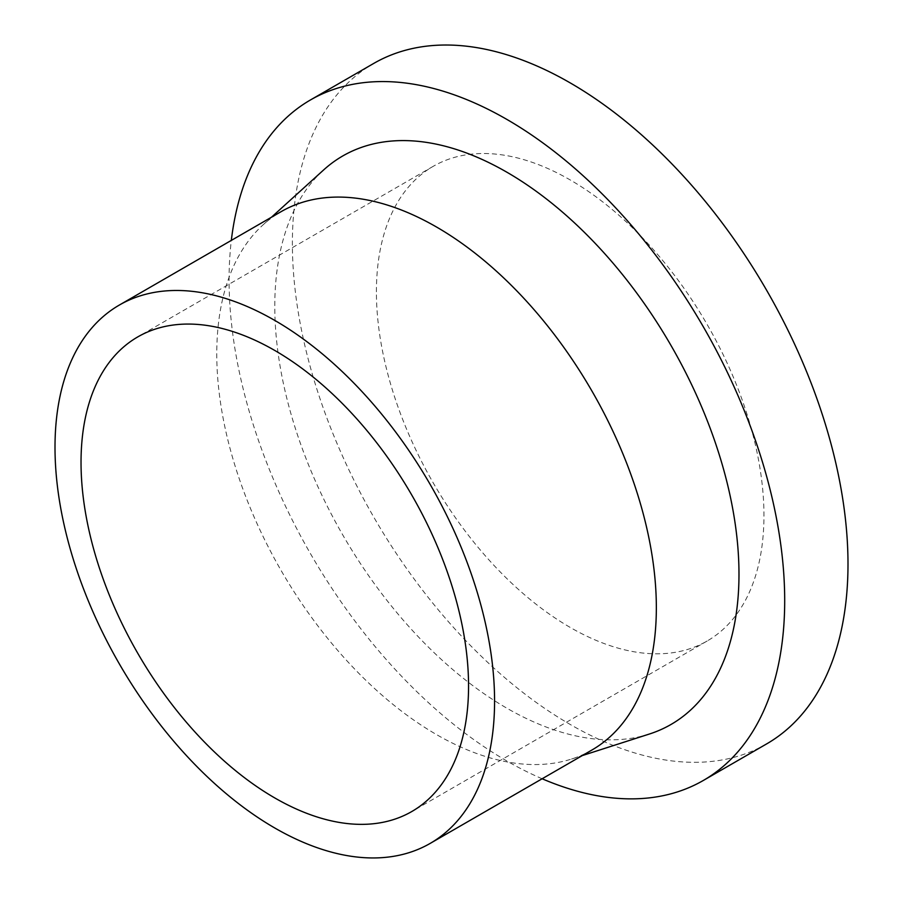 <?xml version="1.0" encoding="UTF-8"?>
<svg xmlns="http://www.w3.org/2000/svg" width="903" height="903" viewBox="0 0 903 903"><rect width="100%" height="100%" fill="white"/><g stroke="black" fill="none" stroke-linecap="round" stroke-linejoin="round"><path stroke-width="0.68" stroke-dasharray="4.51 3.39" d="M542.15 778.77A392.884 226.834 60 0 1 229.08 279.817A392.884 226.834 60 0 1 231.326 240.401M766.624 743.914A392.884 226.834 60 0 1 463.871 638.658A392.884 226.834 60 0 1 292.38 243.279A392.884 226.834 60 0 1 373.74 63.424M591.962 749.998A310.824 179.46 60 0 1 571.543 759.039A310.824 179.46 60 0 1 340.025 653.083A310.824 179.46 60 0 1 216.765 353.931A310.824 179.46 60 0 1 263.112 224.813A310.824 179.46 60 0 1 281.138 211.641M649.426 734.015A328.229 189.506 60 0 1 404.95 622.122A328.229 189.506 60 0 1 274.794 306.219A328.229 189.506 60 0 1 323.726 169.866M376.416 291.804A274.027 158.206 60 0 1 433.169 166.355A274.027 158.206 60 0 1 644.336 239.769A274.027 158.206 60 0 1 763.949 515.534A274.027 158.206 60 0 1 707.196 640.983A274.027 158.206 60 0 1 496.029 567.569A274.027 158.206 60 0 1 376.416 291.804M571.543 759.039L582.311 755.574M433.169 166.355L137.787 336.898M707.196 640.983L411.802 811.526M263.112 224.813L271.487 217.205"/><path stroke-width="1.35" d="M231.326 240.401A392.884 226.834 60 0 1 310.451 99.962A392.884 226.834 60 0 1 613.205 205.229A392.884 226.834 60 0 1 784.696 600.608A392.884 226.834 60 0 1 703.324 780.463A392.884 226.834 60 0 1 542.15 778.77M310.451 99.962L373.74 63.424A392.884 226.834 60 0 1 676.494 168.68A392.884 226.834 60 0 1 847.996 564.059A392.884 226.834 60 0 1 766.624 743.914L703.324 780.463M119.377 305.033L281.138 211.641A310.824 179.46 60 0 1 520.659 294.909A310.824 179.46 60 0 1 656.346 607.708A310.824 179.46 60 0 1 591.962 749.998L430.2 843.391A310.824 179.46 60 0 1 190.68 760.123A310.824 179.46 60 0 1 55.004 447.324A310.824 179.46 60 0 1 119.377 305.033A310.824 179.46 60 0 1 358.897 388.301A310.824 179.46 60 0 1 494.573 701.1A310.824 179.46 60 0 1 430.2 843.391M271.487 217.205L323.726 169.866A328.229 189.506 60 0 1 582.243 230.242A328.229 189.506 60 0 1 738.981 574.206A328.229 189.506 60 0 1 649.426 734.015L582.311 755.574M81.033 462.347A274.027 158.206 60 0 1 137.787 336.898A274.027 158.206 60 0 1 348.942 410.312A274.027 158.206 60 0 1 468.555 686.077A274.027 158.206 60 0 1 411.802 811.526A274.027 158.206 60 0 1 200.647 738.112A274.027 158.206 60 0 1 81.033 462.347"/></g></svg>
